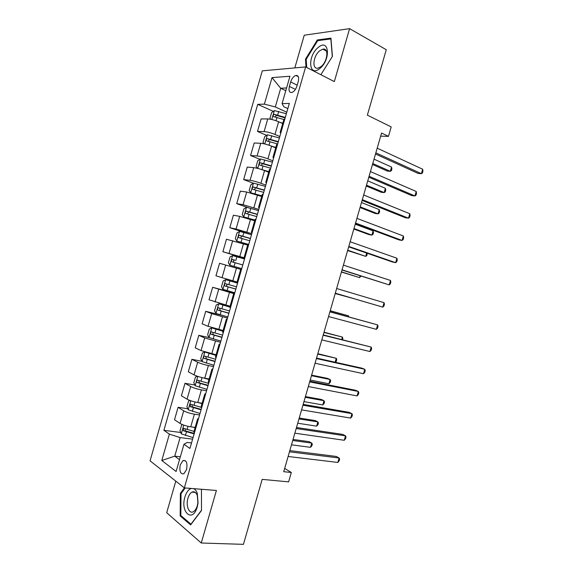 <?xml version="1.0" encoding="UTF-8"?>
<svg xmlns="http://www.w3.org/2000/svg" width="573" height="573" viewBox="0 0 573 573"><rect width="100%" height="100%" fill="white"/><g stroke="black" fill="none" stroke-linecap="round" stroke-linejoin="round"><path stroke-width="0.86" d="M186.583 469.523C187.629 463.056 186.447 460.062 183.038 460.534L180.273 464.81C179.213 471.257 180.402 474.251 183.84 473.785L186.583 469.523M175.796 481.141L166.7 512.72L201.259 543.011L243.432 544.35L262.19 479.372L288.62 481.872L291.328 472.481L284.674 468.385M262.298 70.844L150.069 460.814L184.341 487.888L305.638 66.926L262.298 70.844M305.638 66.926L334.338 81.595L349.602 28.65L304.242 35.218L294.83 67.908M349.602 28.65L386.266 49.715L367.365 115.159L391.194 126.919L388.465 136.36L381.568 133.036L283.721 471.694L291.328 472.481M290.669 81.968L289.379 86.451C288.463 90.663 289.286 92.683 291.843 92.497C294.085 91.659 295.79 89.495 296.957 86.007L298.268 81.466C299.17 77.276 298.368 75.271 295.847 75.435C293.577 76.273 291.85 78.451 290.669 81.968L297.201 85.162M286.586 87.934L280.706 88.263L275.319 106.958L264.382 104.143L257.728 104.336L163.899 430.316L180.746 432.493M264.382 104.143L272.01 77.62L289.952 76.245L282.066 103.627L283.864 106.757L287.847 108.598M191.511 442.972L187.17 442.442L183.947 444.283L189.935 448.458L289.336 103.412L282.066 103.627M183.947 444.283L176.112 471.493L161.787 460.491L169.379 434.133L163.899 430.316M201.259 543.011L216.408 490.474L184.341 487.888M380.658 136.166L388.465 136.36M285.791 90.699L280.706 88.263L272.01 77.62M180.352 456.774L174.751 456.172L179.514 459.682M286.801 112.208L275.319 106.958M282.704 123.553L278.636 121.748C274.488 120.029 270.864 119.084 267.756 118.919L261.109 118.926L257.506 131.453L266.624 135.335M279.796 136.524L274.976 134.447C270.814 132.771 267.19 131.819 264.11 131.597L257.506 131.453M275.692 147.884L271.595 146.172C267.426 144.532 263.809 143.572 260.736 143.293L254.176 143.014L250.573 155.534L259.963 159.294M272.798 160.827L267.942 158.864C263.759 157.274 260.142 156.307 257.091 155.963L250.573 155.534M268.687 172.201L264.561 170.582C260.371 169.028 256.761 168.054 253.717 167.66L247.25 167.087L243.647 179.6L253.338 183.238M265.793 185.122L260.908 183.274C256.704 181.763 253.094 180.774 250.072 180.33L243.647 179.6M261.682 196.503L246.705 192.019L240.316 191.146L236.713 203.659L247.751 207.519M258.803 209.41L243.059 204.683L236.713 203.659M254.684 220.806L239.693 216.365L233.39 215.204L229.794 227.71L251.49 234.772L243.84 232.545L242.78 236.226L239.228 235.324C238.182 236.105 238.067 236.878 238.877 237.652L249.764 240.782M251.805 233.684L236.047 229.028L229.794 227.71M247.686 245.094L226.471 239.249L222.876 251.748L244.707 258.33M244.814 257.95L222.876 251.748M240.696 269.367L219.552 263.279L215.957 275.778L222.038 277.683L225.683 265.034M237.057 281.995L222.038 277.683M234.472 293.842L212.633 287.309L234.672 293.168M230.067 306.254L209.038 299.794L212.633 287.309M227.488 318.087L211.681 313.66L205.721 311.325L221.257 315.093M223.083 330.506L208.042 326.302L202.126 323.809L205.721 311.325M220.512 342.317L204.683 337.963L198.81 335.327L209.152 337.597M216.1 354.751L201.044 350.597L195.214 347.811L198.81 335.327M213.528 366.541L208.407 365.545C204.038 364.621 200.464 363.526 197.685 362.251L191.898 359.321L201.94 361.298M209.116 378.989L204.762 378.194C200.385 377.313 196.811 376.21 194.054 374.878L188.309 371.798L191.898 359.321M206.559 390.75L201.402 389.869C197.012 389.031 193.445 387.914 190.694 386.531L184.993 383.308L194.856 385.027M202.133 403.213L197.757 402.518C193.359 401.716 189.792 400.591 187.063 399.152L181.405 395.778L184.993 383.308M199.583 414.952L194.397 414.186C189.985 413.427 186.426 412.295 183.711 410.798L178.096 407.288L187.786 408.757M195.157 427.422L190.752 426.828C186.332 426.104 182.773 424.973 180.072 423.418L174.507 419.751L178.096 407.288M192.614 439.147L180.108 437.586L174.751 456.172L161.787 460.491M284.874 118.905L283.914 119.349L280.161 132.356L280.756 133.208M257.728 104.336L273.307 111.377M281.107 131.976L280.161 132.356M277.633 144.038L276.702 144.367L272.956 157.382L273.579 158.112M273.865 157.102L272.956 157.382M270.392 169.164L269.496 169.386L265.75 182.386L266.402 183.009M266.631 182.221L265.75 182.386M263.157 194.276L262.298 194.39L258.552 207.383L259.24 207.892M259.397 207.333L258.552 207.383M255.93 219.38L255.092 219.38L251.354 232.373L252.07 232.767M252.17 232.43L251.354 232.373M248.696 244.47L247.901 244.363L244.155 257.349L244.907 257.635M244.943 257.513L244.155 257.349M241.469 269.554L240.703 269.339L236.964 282.317L237.716 282.589M234.25 294.622L233.512 294.3L234.314 294.415M230.496 307.658L229.773 307.271L233.512 294.3M227.03 319.684L226.321 319.247L227.152 319.254M223.277 332.712L222.589 332.218L226.321 319.247M219.81 344.731L219.137 344.194L220.003 344.079M216.064 357.753L215.405 357.158L219.137 344.194M212.597 369.771L211.96 369.119L212.855 368.897M208.851 382.793L208.221 382.084L211.96 369.119M205.392 394.804L204.776 394.045L205.707 393.708M201.639 407.811L201.044 406.995L204.776 394.045M198.179 419.823L197.599 418.956L198.559 418.505M169.379 434.133L180.108 437.586M194.433 432.83L193.867 431.906L197.599 418.956M306.734 67.485L306.19 59.27L317.678 40.662L330.857 38.914L332.311 56.569L320.851 74.705L332.44 56.362L330.936 38.133L317.342 39.952L305.488 59.155L306.011 67.113M184.391 487.895L180.366 493.417L180.173 515.936L190.616 524.897L201.495 510.507L201.46 489.27M306.204 59.528L305.488 59.155M318.459 40.561L317.342 39.952M181.405 516.008L180.173 515.936M181.175 493.475L180.366 493.417M375.508 153.994L418.154 173.433L421.384 173.676L375.838 152.848M422.673 169.228L422.931 171.234L422.416 173.01L421.384 173.676L422.673 169.228L377.192 148.171M279.946 122.328L282.804 123.195M270.764 119.277L269.962 118.346L271.631 112.559L274.41 110.596L286.364 113.733M372.479 164.487L387.362 171.083L390.313 171.306L391.545 167.051L374.019 159.165M285.304 117.422L274.238 114.349C273.013 115.137 272.834 115.911 273.715 116.677L283.864 119.513M275.205 116.949L276.451 115.345L285.153 117.923M372.765 163.506L390.313 171.306L391.395 170.675L391.889 168.978L391.545 167.051M368.797 177.215L411.743 195.594L414.945 195.937L369.076 176.262M416.234 191.489L416.507 193.43L415.991 195.2L414.945 195.937L416.234 191.489L370.43 171.578M362.093 200.435L405.333 217.74L408.506 218.191L362.315 199.662M409.795 213.743L410.089 215.613L409.573 217.382L408.506 218.191L409.795 213.743L363.669 194.985M355.389 223.642L398.923 239.886L402.067 240.438L355.554 223.055M403.356 235.99L403.671 237.781L403.163 239.557L402.067 240.438L403.356 235.99L356.907 218.377M275.169 147.662L275.706 147.827M271.423 146.101L275.828 147.426M264.153 143.823L263.028 142.426L264.69 136.646L267.448 134.784L279.38 137.964M366.262 186.017L381.238 192.263L384.168 192.585L385.393 188.331L367.751 180.853M278.32 141.646L267.226 138.559C266.037 139.346 265.879 140.127 266.739 140.894L277.654 143.973M268.271 141.202L269.446 139.504L278.199 142.068M366.498 185.194L384.168 192.585L385.264 191.891L385.751 190.193L385.393 188.331M260.163 169.092L268.852 171.642M265.929 171.119L268.758 171.964M257.506 168.369L256.095 166.507L257.757 160.727L260.486 158.957L272.404 162.18M360.037 207.533L375.114 213.443L378.015 213.851L379.247 209.603L361.484 202.534M271.344 165.862L260.221 162.768C259.068 163.556 258.917 164.329 259.77 165.096L270.678 168.19M261.352 165.439L262.441 163.649L271.244 166.206M360.231 206.874L378.015 213.851L379.133 213.092L379.62 211.401L379.247 209.603M265.428 186.39L253.524 183.124L250.831 184.793L249.169 190.573L250.738 192.786L261.875 195.844M250.738 192.786L251.791 193.165M253.775 193.746L261.804 196.088M353.828 229.05L368.998 234.608L371.87 235.116L373.102 230.862L355.224 224.208M264.368 190.071L253.216 186.963C252.106 187.743 251.962 188.524 252.8 189.291L263.702 192.392M254.448 189.677L255.443 187.794L264.296 190.336M353.971 228.541L371.87 235.116L373.002 234.293L373.496 232.595L373.102 230.862M348.685 246.841L392.519 262.019L395.635 262.67L348.799 246.44M396.924 258.23L397.261 259.949L396.745 261.725L395.635 262.67L396.924 258.23L350.153 241.763M258.459 210.592L246.569 207.276L243.897 208.851L242.236 214.624L243.783 216.938L254.906 220.046M243.783 216.938L254.856 220.211M347.61 250.551L365.724 256.375L366.677 253.073M257.399 214.266L246.218 211.143C245.144 211.931 245.015 212.705 245.838 213.478L256.733 216.594M247.579 213.915L248.453 211.924L257.349 214.452M347.711 250.208L365.724 256.375L366.878 255.479L367.236 253.266M319.748 68.538C331.079 60 329.224 37.696 318.187 47.495C307.278 55.961 308.704 77.77 319.748 68.538M320.944 66.676C327.598 61.777 329.131 47.609 322.878 49.171L319.748 50.761C313.144 55.774 311.698 69.748 317.994 68.158L320.944 66.676M191.403 488.461C188.596 489.256 186.447 492.057 184.95 496.877C180.008 512.384 192.772 523.364 197.277 506.84L198.065 502.958L197.291 493.403C196.403 490.882 195.149 489.292 193.538 488.633M187.958 498.166C185.616 505.572 189.083 514.404 193.416 511.689C195.107 510.679 196.403 508.681 197.305 505.701L197.9 502.779L197.32 495.566C196.03 492.243 194.226 491.111 191.898 492.157C190.179 493.16 188.868 495.165 187.958 498.166M201.495 510.249L190.959 524.188L180.839 515.521L181.018 493.697L185.201 487.96M341.981 270.033L389.203 284.903L342.045 269.819M390.492 280.455L390.85 282.109L390.335 283.879L389.203 284.903L390.492 280.455L343.399 265.141M335.284 293.218L382.771 307.121L335.298 293.183M384.06 302.68L384.44 304.256L383.924 306.032L382.771 307.121L384.06 302.68L336.645 288.513M329.898 311.87L377.636 324.891L376.346 329.332L328.544 316.54M329.926 311.755L377.636 324.891L378.03 326.402L377.521 328.171L376.346 329.332M323.151 335.219L371.211 347.095L369.922 351.536L321.797 339.889M323.236 334.919L371.211 347.095L371.626 348.534L371.111 350.304L369.922 351.536M316.403 358.555L364.786 369.291L363.504 373.732L315.057 363.225M316.547 358.082L361.814 368.145L364.786 369.291L365.223 370.659L364.715 372.429L363.504 373.732M243.84 232.545L239.614 231.428L236.978 232.903L235.317 238.676L236.835 241.083L248.703 244.456M236.835 241.083L248.03 244.349M341.401 272.046L359.586 277.619L360.102 275.828M250.43 238.454L242.78 236.226M240.753 238.16L241.462 236.04L250.401 238.561M341.458 271.86L359.586 277.619L360.918 276.086M229.88 265.213L241.742 268.63L229.88 265.213L228.391 262.706L230.052 256.94L232.595 255.594L229.845 265.149M232.595 255.594L244.521 258.96M335.191 293.541L353.527 298.569M234.049 262.427C233.247 261.532 233.39 260.772 234.479 260.156L232.237 259.49C231.227 260.264 231.12 261.037 231.915 261.818L242.794 264.955M335.198 293.505L353.713 298.626M237.573 283.091L225.712 279.688L223.133 280.971L221.472 286.736L222.933 289.336L234.772 292.796M225.712 279.688L237.559 283.134M348.269 316.762L348.534 315.845L330.227 310.724M236.506 286.808L225.253 283.642C224.272 284.416 224.172 285.196 224.96 285.977L235.832 289.121M235.854 289.064L227.331 286.615C226.299 285.805 226.356 285.017 227.502 284.258L225.253 283.642M348.878 316.926L348.534 315.845L330.198 310.824M229.866 306.956L218.771 303.805L216.214 304.994L214.553 310.752L215.992 313.452L227.818 316.955M218.771 303.805L229.83 307.071M341.694 339.488L342.396 337.067L324.024 332.204M229.544 310.96L218.27 307.787C217.325 308.561 217.231 309.334 218.005 310.122L228.878 313.281M228.914 313.144L220.39 310.709L219.803 308.983M342.532 339.696L342.883 338.471L342.396 337.067L323.946 332.455M222.933 331.029L211.824 327.914L209.303 329.002L207.641 334.761L209.052 337.554L220.863 341.1M211.824 327.914L222.876 331.223M335.126 362.215L336.265 358.29L317.822 353.67M222.582 335.112L211.294 331.925C210.377 332.691 210.298 333.465 211.05 334.26L221.916 337.433M221.98 337.211L213.457 334.797L212.827 333.149M335.32 362.258L336.279 361.319L336.766 359.629L336.265 358.29L317.7 354.078M309.664 381.89L358.361 391.481L357.079 395.922L308.317 386.553M309.857 381.224L355.425 390.234L358.361 391.481L358.827 392.777L358.311 394.546L357.079 395.922M204.848 352.023L202.391 353.004L200.729 358.762L202.111 361.649L213.908 365.237M205.091 352.101L215.921 355.367M211.172 353.742L216 355.095M310.201 380.021L328.902 383.738L330.127 379.498L327.441 378.359L311.619 375.129M215.627 359.25L204.325 356.048C203.436 356.814 203.365 357.588 204.103 358.383L214.961 361.57M215.047 361.276L206.524 358.87L205.865 357.294M328.902 383.738L330.17 382.463L330.657 380.773L330.127 379.498L311.454 375.702M302.924 405.211L351.944 413.663L350.662 418.097L301.577 409.874M303.167 404.366L349.036 412.316L351.944 413.663L352.424 414.881L351.915 416.65L350.662 418.097M197.463 376.275L195.479 376.998L193.824 382.75L195.178 385.729L206.953 389.368M202.828 377.793L208.966 379.505M207.319 378.66L209.066 379.147M303.962 401.63L322.771 404.946L324.003 400.706L321.338 399.474L305.416 396.58M208.679 383.38L197.356 380.164C196.496 380.923 196.432 381.704 197.155 382.506L208.013 385.701M208.121 385.321L199.59 382.936L198.917 381.425M322.771 404.946L324.053 403.6L324.547 401.909L324.003 400.706L305.208 397.311M296.191 428.525L345.533 435.838L344.251 440.272L294.844 433.188M296.485 427.494L342.647 434.384L345.533 435.838L346.035 436.984L345.519 438.753L344.251 440.272M190.05 400.491L188.574 400.978L186.92 406.73L188.245 409.81L200.006 413.484M198.315 402.604L202.018 403.628M297.716 423.232L316.647 426.14L317.872 421.9L315.243 420.575L299.221 418.025M201.137 407.339L190.881 404.294L190.394 404.273L190.215 406.608L201.066 409.817M201.195 409.366L192.664 406.988L191.976 405.541M316.647 426.14L317.951 424.729L318.438 423.039L317.872 421.9L298.97 418.913M289.458 451.832L339.116 457.999L337.834 462.432L288.112 456.488M289.809 450.614L336.265 456.445L339.116 457.999L339.639 459.08L339.13 460.842L337.834 462.432M182.622 424.672L181.67 424.951L180.015 430.703L181.312 433.868L193.058 437.593M192.7 427.093L195.071 427.737M291.478 444.827L310.523 447.327L311.748 443.087L309.141 441.668L293.032 439.462M194.011 431.405L183.94 428.396L183.432 428.368L183.274 430.71L194.118 433.926M194.268 433.396L185.738 431.032L185.043 429.643M310.523 447.327L311.841 445.858L312.328 444.168L311.748 443.087L292.731 440.508M274.976 134.447L278.636 121.748M267.942 158.864L271.595 146.172M260.908 183.274L264.561 170.582M253.882 207.677L257.535 194.992M246.856 232.065L250.508 219.387M239.829 256.446L243.482 243.769M232.81 280.813L236.463 268.143M225.798 305.173L229.444 292.509M218.779 329.525L222.431 316.862M211.774 353.863L215.419 341.207M204.762 378.194L208.407 365.545M197.757 402.518L201.402 389.869M190.752 426.828L194.397 414.186M264.11 131.597L267.756 118.919M257.091 155.963L260.736 143.293M250.072 180.33L253.717 167.66M243.059 204.683L246.705 192.019M236.047 229.028L239.693 216.365M229.042 253.359L232.688 240.703M215.04 301.992L218.678 289.351M208.042 326.302L211.681 313.66M201.044 350.597L204.683 337.963M194.054 374.878L197.685 362.251M187.063 399.152L190.694 386.531M180.072 423.418L183.711 410.798M295.432 89.381L289.379 86.451M274.338 110.646L271.788 119.492M276.995 117.429L276.043 120.731M278.729 111.413L277.669 115.101M276.652 115.374L274.381 114.349M267.376 134.827L264.747 143.959M270.012 141.667L268.995 145.198M271.745 135.658L270.685 139.346M269.697 139.533L267.412 138.566M260.414 159L257.7 168.419M263.036 165.905L261.968 169.587M264.762 159.896L263.702 163.577M262.735 163.685L260.436 162.775M253.452 183.167L250.702 192.729M256.052 190.129L254.992 193.81M257.786 184.119L256.725 187.801M255.78 187.829L253.467 186.97M246.497 207.319L243.747 216.881M249.083 214.345L248.023 218.019M250.809 208.336L249.749 212.017M248.832 211.96L246.505 211.158M239.543 231.463L236.792 241.018M242.107 238.547L241.047 242.229M241.885 236.083L239.543 235.331M235.138 262.742L234.085 266.416M236.871 256.74L235.811 260.421M234.937 260.199L232.581 259.497M225.647 279.717L222.897 289.272M228.176 286.93L227.116 290.604M229.902 280.928L228.842 284.609M227.331 286.615L224.96 285.977M218.707 303.833L215.957 313.381M221.214 311.103L220.154 314.778M222.94 305.108L221.88 308.783M220.39 310.709L218.005 310.122M211.759 327.942L209.016 337.483M214.252 335.269L213.192 338.944M215.978 329.274L214.918 332.949M213.457 334.797L211.05 334.26M204.819 352.037L202.076 361.577M207.29 359.421L206.237 363.096M209.016 353.434L207.963 357.108M206.524 358.87L204.103 358.383M197.807 376.389L195.142 385.658M200.335 383.573L199.282 387.241M202.054 377.614L201.008 381.253M199.59 382.936L197.155 382.506M190.795 400.756L188.209 409.731M193.388 407.711L192.327 411.378M195.035 401.974L194.054 405.39M192.664 406.988L190.215 406.608M183.775 425.109L181.276 433.79M186.44 431.834L185.38 435.501M188.023 426.326L187.106 429.521M185.738 431.032L183.274 430.71M185.48 460.792L183.038 460.534M298.297 76.653L295.847 75.435M276.451 115.345L274.238 114.349M269.446 139.504L267.226 138.559M262.441 163.649L260.221 162.768M255.443 187.786L253.216 186.963M248.453 211.917L246.218 211.143M326.374 51.047L322.878 49.171M195.307 492.422L191.898 492.157M197.32 495.566L197.291 493.403M241.462 236.04L239.228 235.324M234.479 260.156L232.237 259.49M219.853 308.181L218.27 307.787M212.354 332.161L211.294 331.925M205.17 356.22L204.325 356.048M198.093 380.293L197.356 380.164M191.06 404.373L190.394 404.273M184.048 428.446L183.432 428.368"/></g></svg>
